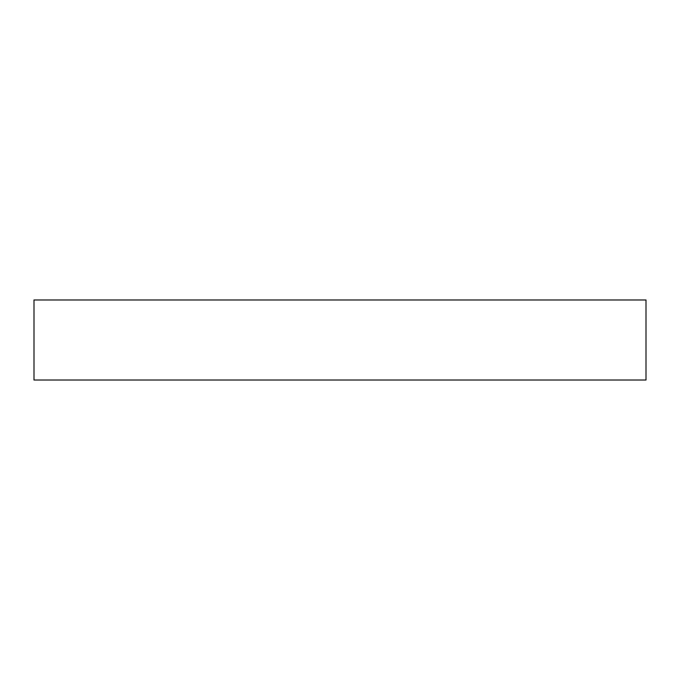 <?xml version="1.0" encoding="UTF-8"?>
<svg xmlns="http://www.w3.org/2000/svg" width="680" height="680" viewBox="0 0 680 680"><rect width="100%" height="100%" fill="white"/><g stroke="black" fill="none" stroke-linecap="round" stroke-linejoin="round"><path stroke-width="1.02" d="M34 299.974L34 380.026L646 380.026L646 299.974L34 299.974"/></g></svg>
